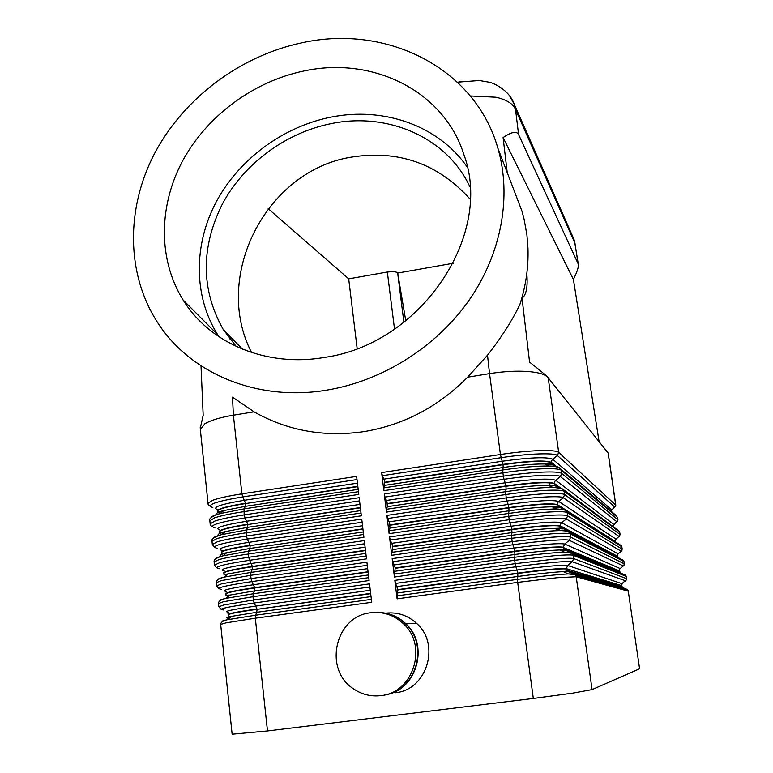 <?xml version="1.0" encoding="UTF-8"?>
<svg xmlns="http://www.w3.org/2000/svg" width="773" height="773" viewBox="0 0 773 773"><rect width="100%" height="100%" fill="white"/><g stroke="black" fill="none" stroke-linecap="round" stroke-linejoin="round"><path stroke-width="1.16" d="M381.64 472.583L382.393 475.695L501.107 457.674C527.853 453.529 554.975 452.582 557.41 455.529L558.686 452.369L548.212 377.997C546.105 374.634 539.428 372.47 528.162 371.513C516.538 370.692 503.667 371.398 489.531 373.62L500.431 454.495L381.64 472.583L383.852 490.662L502.904 472.805L503.349 476.129L384.249 493.947L386.481 512.113L505.832 494.527L506.276 497.87L386.877 515.407L389.119 533.65L508.769 516.345L509.223 519.698L389.515 536.964L391.766 555.285L511.726 538.259L512.18 541.631L392.172 558.608L394.423 577.016L514.692 560.27L515.156 563.652L394.829 580.359L397.1 598.843L517.678 582.378L533.322 698.444L267.487 730.949L255.312 618.197L371.716 602.302L369.504 583.876L253.351 599.993L252.993 596.708L369.108 580.542L366.904 562.184L251.032 578.581L250.684 575.305L366.508 558.869L364.315 540.598L248.732 557.265L248.384 553.999L363.919 537.293L361.745 519.098L246.442 536.037L246.094 532.79L361.349 515.813L359.174 497.696L244.162 514.905L244.046 508.876L220.015 513.581C214.237 515.166 211.3 516.519 211.213 517.639M608.109 452.988L548.183 377.794C546.405 375.649 540.201 370.422 529.573 362.112L522.036 298.204L519.852 304.581C512.161 320.611 501.387 337.472 487.521 355.174L467.646 377.176C438.175 406.849 403.603 425.005 363.919 431.624C324.245 437.363 287.624 430.764 254.056 411.825L232.489 397.129L233.398 415.178L254.056 411.825M509.378 95.466L514.383 104.587L515.543 109.563L574.88 243.109L572.281 235.494M507.233 172.621L503.097 137.565C511.552 131.854 516.722 130.85 518.586 134.56L578.165 263.844L574.88 243.109L578.359 264.511C578.677 267.11 577.025 272.086 573.411 279.459L599.114 441.692M578.165 263.844L578.359 264.511M608.235 453.2L615.81 505.184L558.686 452.369C556.831 450.852 550.318 450.273 539.148 450.611C527.611 451.065 514.702 452.35 500.431 454.495L503.001 464.37C529.534 460.718 545.69 460.061 551.478 462.38L556.966 466.96M201.009 365.803L203.173 415.265L200.284 428.271M200.342 429.662L204.797 423.817C210.739 420.261 220.276 417.381 233.398 415.178L241.891 493.85L242.751 496.904L357 479.55M379.417 612.506C389.418 612.873 398.163 616.554 405.622 623.55C429.575 644.643 417.024 690.076 385.795 694.714M385.64 613.163C397.457 611.858 407.835 615.318 416.773 623.531C440.881 644.653 426.725 690.27 395.148 692.743M370.76 612.767C383.089 611.375 393.921 614.96 403.235 623.55C428.281 645.542 413.507 693.072 380.674 695.632C370.673 696.734 361.503 694.396 353.174 688.617C322.998 669.07 335.511 615.83 370.76 612.767M378.142 612.487C388.481 612.641 397.506 616.332 405.226 623.55C429.508 644.914 416.261 690.985 384.529 694.946M403.912 322.37L397.593 272.473L393.805 271.545L387.35 272.019L394.53 329.163M394.829 580.359L395.592 583.422L515.823 566.783L515.156 563.652L554.212 559.14C565.43 558.183 571.904 557.99 573.643 558.56L572.803 554.115L571.054 552.531L564.57 552.202C552.859 552.647 536.182 554.338 514.547 557.285L394.443 574.049L394.423 577.016M533.322 698.444L572.822 693.12L592.089 689.593L576.204 576.764L556.802 577.75L517.678 582.378L517.524 579.364L397.109 595.838L397.882 589.615L395.592 583.422M639.59 668.771L628.275 591.181L639.59 668.771L592.089 689.593M397.109 595.838L397.1 598.843M220.682 624.487L232.132 734.205L267.487 730.949M392.172 558.608L392.935 561.691L512.857 544.762L512.18 541.631L551.178 537.245C562.377 536.414 568.86 536.375 570.619 537.138L570.165 533.863L623.946 561.527L624.381 563.894L570.619 537.138L569.334 540.337L623.396 566L624.13 565.015L624.053 561.633M394.443 574.049L395.225 567.942L392.935 561.691M389.515 536.964L390.278 540.047L509.9 522.848L509.223 519.698L548.144 515.436C559.343 514.731 565.836 514.857 567.614 515.804L567.16 512.538L621.792 546.762L622.226 549.149L567.614 515.804L566.329 519.002L621.241 551.226L621.975 550.25L621.898 546.898M391.785 552.357L392.597 549.603L511.958 532.587L511.581 535.312L391.785 552.357L391.766 555.285M392.597 549.603L392.259 544.636L390.278 540.047M386.877 515.407L387.64 518.499L506.953 501.02L506.276 497.87C520.625 495.783 533.573 494.411 545.139 493.734C556.318 493.155 562.821 493.425 564.628 494.565L564.174 491.319L619.646 532.046L620.081 534.452L564.628 494.565L563.343 497.754L619.096 536.501L619.83 535.515L619.753 532.201M389.138 530.761L389.959 528.094L509.02 510.798L508.634 513.436L389.138 530.761L389.119 533.65M389.959 528.094L389.631 523.157L387.64 518.499M384.249 493.947L385.012 497.058L504.025 479.299L503.349 476.129C517.659 474.023 530.587 472.69 542.134 472.129C553.313 471.665 559.816 472.09 561.652 473.424L561.198 470.187L617.501 517.369L617.946 519.794L561.652 473.424L560.367 476.593L616.951 521.814L617.685 520.838L617.617 517.552M386.51 509.262L387.331 506.673L506.093 489.096L505.697 491.657L386.51 509.262L386.481 512.113M387.331 506.673L387.002 501.774L385.012 497.058M383.881 487.85L384.712 485.347L503.175 467.501L502.769 469.974L383.881 487.85L383.852 490.662M384.712 485.347L384.394 480.487L382.393 475.695M470.284 95.958L495.976 97.224C506.73 99.736 513.253 103.843 515.543 109.563L518.586 134.56M301.953 42.786C386.345 23.915 475.057 67.744 497.831 148.078C511.91 195.975 501.745 253.206 469.124 300.175C436.31 346.99 382.5 380.915 326.844 390.104C257.805 401.815 190.902 373.794 158.243 323.539C125.96 274.56 125.728 208.623 154.648 153.334C183.858 98.094 240.287 55.753 301.953 42.786M514.093 190.554L521.939 211.058L524.017 218.836L526.906 234.808L527.978 248.471C528.587 267.168 525.882 285.875 519.852 304.581M324.505 357.406C266.299 367.552 209.667 343.347 183.085 299.963C157.943 259.544 158.542 205.811 182.689 160.765C207.077 115.766 253.496 81.407 303.973 70.981C372.605 55.965 444.011 90.905 463.926 154.697C493.899 235.166 420.937 344.149 324.505 357.406M467.279 167.171C438.726 125.564 383.476 106.374 330.738 117.177C282.889 126.753 238.992 159.238 216.15 201.995C193.53 244.799 193.395 295.972 217.542 334.506L219.01 336.777M469.965 186.911C446.968 137.362 387.853 111.843 331.231 123.603C285.875 132.637 244.22 163.374 222.46 203.859C200.632 247.679 200.883 289.546 223.223 329.453L236.277 346.488M251.563 352.517C212.092 276.483 266.028 170.939 350.845 157.219C398.24 149.547 438.001 163.528 470.148 199.183M357.155 348.555L348.691 278.85L268.163 208.662M229.668 336.033L230.006 339.144M397.593 272.473L405.796 320.901M453.278 263.255L398.105 272.985M348.691 278.85L387.35 272.019M186.119 304.552L185.964 302.842M526.983 276.222C527.679 287.933 526.027 295.257 522.036 298.204M467.646 377.176L489.531 373.62L487.521 355.174M209.85 520.78L214.652 517.804C220.817 515.736 230.538 513.687 243.814 511.668L358.788 494.42L356.624 476.39L241.891 493.85C228.644 495.908 218.952 498.025 212.807 500.218L208.034 503.349L200.323 429.488M601.481 549.168L601.607 550.028M603.964 566.396L604.128 567.585M606.486 583.953L606.66 585.2M573.411 279.459L503.097 137.565M621.965 583.663L567.643 565.45C561.836 564.802 544.965 566.329 517.011 570.02L515.823 566.783C542.926 562.995 570.145 560.618 572.349 561.768L573.643 558.56L626.439 578.6L626.111 576.329L626.294 579.837L622.294 583.354L621.502 585.634L621.482 584.543M397.882 589.615L517.678 573.122C544.53 569.585 560.754 568.097 566.348 568.667L567.643 565.45L572.349 561.768L625.55 580.823L625.028 581.228M397.902 592.92L517.881 576.455C537.815 573.769 552.966 572.165 563.324 571.624L568.522 571.74L566.396 568.996C560.802 568.426 544.569 569.914 517.717 573.46L397.921 589.944M628.372 591.239L627.985 590.34L575.798 575.556L576.204 576.764L628.275 591.181L626.787 589.277L574.068 574.02L568.522 571.74L622.922 587.693L621.444 585.799L566.348 568.667L621.405 585.567L621.743 586.659L566.822 570.232C567.72 570.677 566.551 571.141 563.324 571.624L568.329 573.924C556.792 574.552 539.854 576.358 517.524 579.364L517.891 575.209L517.011 570.02L397.129 586.562M575.499 575.112L574.068 574.02L568.329 573.924C574.494 574.619 576.987 575.17 575.798 575.556L575.499 575.112M218.498 603.568L218.827 606.737L223.803 604.969L253.351 599.993L254.211 602.988L369.881 586.978M227.252 619.762L229.204 618.207C225.339 618.149 226.16 617.521 231.687 616.332L227.455 619.714C222.991 620.709 220.73 622.284 220.672 624.458L225.687 622.922L255.312 618.197L255.525 615.221L227.455 619.714C222.885 620.671 221.223 621.299 222.469 621.579M371.359 599.365L255.525 615.221L256.81 612.284L371.03 596.601M370.682 593.693L257.023 609.327L256.81 612.284L231.687 616.332C228.75 616.641 227.61 616.39 228.267 615.569L228.17 614.777M370.267 590.272L256.134 606.022C231.407 609.597 222.218 611.636 228.566 612.148M228.016 613.617L228.141 614.429C229.156 613.375 238.77 611.569 256.994 608.998L254.211 602.988C226.566 607.008 216.353 609.317 223.561 609.936M550.714 533.892C561.913 533.08 568.397 533.07 570.165 533.863L568.039 531.138L560.763 530.549C548.917 530.829 532.52 532.413 511.581 535.312L511.726 538.259L550.714 533.892M547.69 512.103C558.879 511.417 565.372 511.562 567.16 512.538L565.044 509.842L556.918 508.963C544.965 509.098 528.867 510.586 508.634 513.436L508.769 516.345C523.147 514.287 536.114 512.876 547.69 512.103M544.675 490.42C555.864 489.85 562.358 490.15 564.174 491.319L562.058 488.633C561.043 487.908 558.029 487.512 553.024 487.454C541.003 487.454 525.225 488.865 505.697 491.657L505.832 494.527C520.171 492.44 533.119 491.068 544.675 490.42M541.68 468.825C552.85 468.38 559.362 468.834 561.198 470.187L559.092 467.52C557.98 466.621 554.647 466.119 549.081 466.003C537.032 465.906 521.591 467.23 502.769 469.974L502.904 472.805C517.205 470.689 530.123 469.366 541.68 468.825M608.138 453.133L615.695 504.982L614.815 507.175L610.718 511.156M395.245 571.218L514.915 554.473L514.692 560.27L553.748 555.768C564.957 554.84 571.431 554.676 573.18 555.265L626.111 576.329L625.618 575.189L565.517 550.279L563.401 547.545C557.758 546.627 541.544 547.951 514.76 551.516L395.264 568.281M620.632 572.803L619.289 570.976L563.401 547.545L619.347 570.832L619.318 569.759M565.517 550.279L559.652 549.961C549.139 550.328 534.22 551.835 514.915 554.473L514.712 551.178C541.496 547.613 557.71 546.298 563.353 547.226L564.638 544.018C558.792 543.004 541.931 544.347 514.045 548.067L514.712 551.178L395.225 567.942M619.724 568.957L619.569 571.798L563.788 548.733C564.763 549.178 563.382 549.584 559.652 549.961L564.57 552.202C571.44 553.082 574.184 553.719 572.803 554.115L625.84 575.527L626.207 576.416M568.638 531.457L623.453 560.386L569.807 532.761C569.624 531.611 566.609 530.867 560.763 530.549L555.942 528.355L562.522 528.906M562.329 528.829L560.406 526.2C554.734 524.925 538.53 526.075 511.813 529.669L392.616 546.704M568.097 531.167L560.773 527.331C561.188 527.94 559.575 528.288 555.942 528.355C545.313 528.577 530.645 529.988 511.958 532.587L511.765 529.331C538.491 525.746 554.685 524.596 560.367 525.872L617.202 556.077L617.163 555.033M392.578 546.376L511.765 529.331L511.455 527.563L511.098 526.2L391.824 543.303M560.58 524.104L560.406 526.2L617.144 556.193L617.395 556.985L617.25 554.743L617.994 553.768L561.652 522.683L560.58 524.104M566.097 510.509L621.308 545.622L566.831 511.494C566.706 510.228 563.401 509.388 556.918 508.963L552.202 506.827L559.536 507.639M559.159 507.455L557.43 504.943C551.719 503.32 535.534 504.305 508.876 507.909L389.988 525.225M562.918 509.262L557.777 506.025C558.154 506.566 556.299 506.837 552.202 506.827C541.477 506.924 527.08 508.248 509.02 510.798L508.827 507.581C535.486 503.977 551.68 502.991 557.391 504.614L615.066 541.361L615.008 540.366M389.94 524.906L508.827 507.581L508.528 505.813L508.161 504.44L389.186 521.823M615.269 539.699L615.849 539.032L558.676 501.435L557.604 502.856L557.43 504.943L615.008 541.525M617.83 537.486L615.115 540.018L615.066 541.361M563.459 489.667L619.434 531.351L563.865 490.314C563.855 488.951 560.241 487.995 553.024 487.454L548.415 485.367C552.908 485.425 555.632 485.782 556.57 486.449M556 486.159L554.473 483.772C548.724 481.801 532.549 482.632 505.948 486.256L387.36 503.841M558.821 487.763L554.792 484.806C556 485.193 553.874 485.376 548.415 485.367C537.631 485.347 523.524 486.594 506.093 489.096L505.909 485.927C532.5 482.304 548.675 481.473 554.425 483.454L561.575 488.72M387.321 503.523L505.909 485.927L505.6 484.159L505.233 482.777L386.568 500.431M613.066 525.128L613.714 524.345L555.71 480.275L554.647 481.695L554.473 483.772L560.174 487.976M615.385 523.041L612.805 526.21M610.883 510.615L611.588 509.707L552.753 459.21L557.41 455.529L614.815 507.175L612.921 508.663M616.294 515.63L560.908 469.221C559.981 467.404 556.038 466.332 549.081 466.003L544.588 463.974C549.584 464.08 552.589 464.544 553.613 465.356M552.869 464.95L551.526 462.698C545.738 460.379 529.573 461.046 503.039 464.699L384.751 482.555M555.043 466.361L551.825 463.694L544.588 463.974C533.785 463.877 519.978 465.046 503.175 467.501L503.001 464.37L384.712 482.226M383.949 479.125L502.324 461.21C529.949 457.403 546.762 456.737 552.753 459.21L551.69 460.631L551.526 462.698L556.096 466.515M216.324 582.745L216.643 585.886L221.58 583.837L251.032 578.581L251.892 581.596L367.281 565.305M368.093 572.088L254.713 587.992C236.538 590.62 226.962 592.582 225.977 593.877L226.035 594.311C224.788 595.104 226.122 595.355 230.025 595.055L225.871 598.379C220.759 599.626 218.305 601.346 218.488 603.529L223.455 601.723L252.993 596.708L253.206 593.77L225.871 598.379C221.117 599.462 219.194 600.225 220.092 600.689M368.76 577.644L253.206 593.77L254.501 590.91L368.441 574.967M228.277 595.345L228.054 596.157M225.88 593.142L225.938 593.558C226.924 592.263 236.509 590.301 254.684 587.673L254.501 590.91L230.025 595.055M367.677 568.657L253.824 584.678C229.166 588.35 220.015 590.62 226.392 591.49M368.054 571.759L254.684 587.673L251.892 581.596C224.325 585.721 214.16 588.282 221.397 589.297M214.15 562L214.479 565.121L219.377 562.802C225.6 561.063 235.388 559.217 248.732 557.265L249.592 560.28L364.692 543.728M365.513 550.579L252.413 566.754C234.287 569.44 224.75 571.556 223.784 573.102C225.194 573.595 220.788 575.16 228.412 573.846L224.325 577.093C218.566 578.658 215.899 580.523 216.314 582.697L221.242 580.61L250.684 575.305L250.906 572.407L224.325 577.093C219.358 578.301 217.184 579.219 217.802 579.837M218.701 588.388L216.653 585.924M366.16 556.009L250.906 572.407L252.201 569.633L365.851 553.42M223.755 572.832L223.755 572.783C224.711 571.237 234.258 569.112 252.385 566.425L252.201 569.633L228.412 573.846M365.098 547.139L251.525 563.43C226.924 567.198 217.822 569.691 224.228 570.918M365.474 550.25L252.385 566.425L249.592 560.28C222.102 564.522 211.986 567.343 219.242 568.744M211.995 541.351L212.324 544.443L217.174 541.854C223.378 539.96 233.137 538.018 246.442 536.037L247.302 539.061L362.122 522.239M221.619 556.231C218.73 555.545 220.469 554.367 226.847 552.695L222.837 555.864C216.411 557.748 213.512 559.768 214.15 561.942L219.039 559.584C225.262 557.816 235.04 555.961 248.384 553.999L248.606 551.139L222.837 555.864C217.628 557.198 215.203 558.261 215.57 559.053M216.469 567.701L214.488 565.169M363.581 534.472L248.606 551.139L249.911 548.444L363.281 531.969M362.943 529.167L250.123 545.603L249.911 548.444L226.847 552.695C218.257 554.473 223.165 552.782 221.609 552.415L221.619 552.492M362.537 525.717L249.235 542.269C224.701 546.134 215.648 548.859 222.073 550.424M362.904 528.838L250.123 545.603C232.045 548.347 222.537 550.618 221.609 552.415L221.58 552.096C222.508 550.299 232.006 548.018 250.094 545.274L247.302 539.061C219.88 543.419 209.812 546.482 217.097 548.279M216.227 514.837C215.02 513.745 217.561 512.315 223.851 510.567L220.015 513.581C212.053 516.219 208.671 518.596 209.841 520.702L210.169 523.852L214.991 520.992C221.155 518.954 230.885 516.915 244.162 514.905L245.022 517.939L359.551 500.856M218.778 535.525C216.846 534.616 219.03 533.312 225.32 531.602L221.397 534.694C214.218 536.945 211.077 539.139 211.995 541.284L216.846 538.646C223.039 536.733 232.789 534.781 246.094 532.79L246.316 529.959L221.397 534.694C215.918 536.153 213.242 537.361 213.377 538.317M361.01 513.021L246.316 529.959L247.621 527.35L360.72 510.615M360.392 507.842L247.853 524.538L247.621 527.35L225.32 531.602C215.648 533.892 221.194 532.037 219.445 531.805L219.455 531.911M359.976 504.383L246.964 521.195C222.489 525.167 213.474 528.104 219.918 530.017M360.353 507.523L247.853 524.538C229.813 527.341 220.344 529.766 219.445 531.805L219.406 531.495C220.305 529.447 229.774 527.022 247.814 524.22L245.022 517.939C217.667 522.403 207.647 525.717 214.962 527.891M358.45 491.676L244.046 508.876L245.35 506.334L358.179 489.348M357.851 486.613L245.582 503.561L245.35 506.334L223.851 510.567C213.087 513.378 219.213 511.388 217.281 511.291L217.319 511.455M357.435 483.144L244.693 500.218C220.286 504.276 211.309 507.446 217.783 509.697M217.764 510.141L217.252 510.972C218.121 508.682 227.552 506.112 245.543 503.242L242.751 496.904C215.474 501.474 205.492 505.04 212.826 507.59M222.904 510.808L223.416 510.914M460.863 81.523L459.413 81.783L458.998 83.677M457.432 82.18L479.328 80.508L488.836 82.151C491.976 82.411 509.368 89.301 514.422 104.742M218.411 511.939L219.629 512.277L219.513 511.687M217.252 510.972L217.281 511.291C218.15 509.001 227.591 506.421 245.582 503.561L357.812 486.294M217.851 511.987L219.667 512.586M220.663 532.665L221.812 532.926M225.88 575.556L225.61 576.069M555.71 480.275C549.748 478.168 532.926 478.999 505.233 482.777L504.025 479.299C530.848 475.231 557.98 474.004 560.367 476.593L555.71 480.275M558.676 501.435C552.753 499.677 535.911 500.682 508.161 504.44L506.953 501.02C533.843 497.02 561.005 495.512 563.343 497.754L558.676 501.435M606.689 550.666L605.674 550.84M614.1 555.256L614.97 555.053M617.492 554.299L620.255 551.999M561.652 522.683C555.768 521.292 538.916 522.471 511.098 526.2L509.9 522.848C536.858 518.915 564.039 517.118 566.329 519.002L561.652 522.683M612.641 553.816L611.694 553.999M606.283 565.527L604.467 565.817M608.921 552.54L609.897 552.366M614.931 570.126L616.487 569.798M622.652 566.58L620.139 568.542L564.638 544.018L569.334 540.337C567.092 538.82 539.883 540.907 512.857 544.762L514.045 548.067L394.472 564.889M613.53 568.561L611.858 568.86M610.573 569.083L610.071 569.16M606.95 582.494L607.52 582.407M605.124 567.981L607.085 567.662M608.428 567.45L610.177 567.16M228.141 614.429L228.17 614.748C229.185 613.704 238.799 611.897 257.023 609.327L370.644 593.364M626.855 589.306L622.99 587.722M616.612 586.842L616.013 586.949M609.578 586.002L612.206 585.586M615.492 585.026L617.646 584.639M613.714 583.441L611.395 583.808M607.887 584.349L606.573 584.552M621.569 588.263L621.048 588.379M556.299 530.684L555.971 528.355M553.275 509.02L552.966 506.798M550.27 487.454L549.622 482.806M547.274 465.984L546.994 463.984M514.383 104.587L574.001 239.369M200.236 427.198L200.313 429.121M405.622 623.55L416.773 623.531M403.235 623.55L405.226 623.55M222.334 510.953L223.146 511.127M497.831 148.078L521.939 211.058M183.085 299.963L217.542 334.506M223.223 329.453L242.587 349.232M212.131 507.175C209.116 505.9 207.753 504.624 208.034 503.349M214.314 527.515C211.29 526.365 209.918 525.147 210.169 523.852M214.295 547.11L212.324 544.443M613.057 508.557L615.81 505.184M612.892 526.268L612.854 525.746M615.588 522.886L617.946 519.794M618.12 537.264L620.081 534.452M620.671 551.671L622.226 549.149M623.598 565.817L624.381 563.894M221.001 609.192L218.827 606.737M626.082 580.233L626.536 578.687M574.184 239.959L575.015 243.437"/></g></svg>
